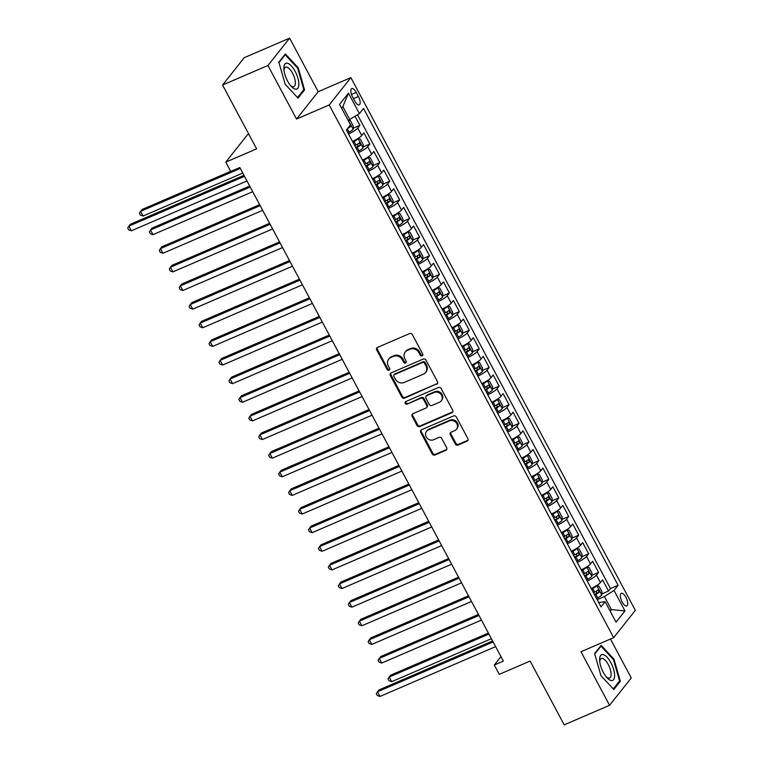 <?xml version="1.0" encoding="UTF-8"?>
<svg xmlns="http://www.w3.org/2000/svg" width="763" height="763" viewBox="0 0 763 763"><rect width="100%" height="100%" fill="white"/><g stroke="black" fill="none" stroke-linecap="round" stroke-linejoin="round"><path stroke-width="1.14" d="M422.168 355.882A1.478 1.326 -141.6 0 0 422.731 354.061L412.354 334.642A2.108 1.898 -141.6 0 0 409.597 333.574L377.532 347.394A2.108 1.898 -141.6 0 0 376.722 349.988L387.099 369.416A1.478 1.326 -141.6 0 0 389.502 369.797A1.478 1.326 -141.6 0 0 389.588 368.348L388.253 365.83A6.753 6.075 -141.6 0 1 388.653 359.173A6.753 6.075 -141.6 0 1 390.828 357.523L393.498 356.369A6.753 6.075 -141.6 0 1 402.32 359.764L403.665 362.282A1.478 1.326 -141.6 0 0 406.069 362.663A1.478 1.326 -141.6 0 0 406.164 361.204L404.819 358.686A6.753 6.075 -141.6 0 1 405.229 352.039A6.753 6.075 -141.6 0 1 407.394 350.379L410.065 349.235A6.753 6.075 -141.6 0 1 418.897 352.62L420.232 355.138A1.478 1.326 -141.6 0 0 422.168 355.882M405.229 352.039L405.811 351.295A6.753 6.075 -141.6 0 1 407.986 349.645L410.656 348.491A6.753 6.075 -141.6 0 1 419.478 351.886L420.823 354.404A1.478 1.326 -141.6 0 0 422.855 355.091M377.199 347.585A2.108 1.898 -141.6 0 0 377.313 349.254L387.68 368.682A1.478 1.326 -141.6 0 0 389.721 369.368M388.653 359.173L389.244 358.438A6.753 6.075 -141.6 0 1 391.409 356.779L394.08 355.634A6.753 6.075 -141.6 0 1 402.912 359.03L404.256 361.538A1.478 1.326 -141.6 0 0 406.288 362.234M625.898 597.276A6.886 2.718 66.7 0 0 621.301 593.318A6.886 2.718 66.7 0 0 622.15 602.007A6.886 2.718 66.7 0 0 626.747 605.965A6.886 2.718 66.7 0 0 625.898 597.276M455.292 443.99A2.108 1.898 -141.6 0 0 458.048 445.048L467.051 441.176A2.108 1.898 -141.6 0 0 467.853 438.572L456.331 416.999A2.108 1.898 -141.6 0 0 453.575 415.94L421.51 429.76A2.108 1.898 -141.6 0 0 420.699 432.354L432.22 453.928A2.108 1.898 -141.6 0 0 434.977 454.986L445.85 450.304A2.108 1.898 -141.6 0 0 446.651 447.709L441.72 438.477A2.108 1.898 -141.6 0 0 438.963 437.418L433.575 439.746A5.646 5.074 -141.6 0 1 426.899 437.943A5.646 5.074 -141.6 0 1 426.536 431.343A5.646 5.074 -141.6 0 1 428.358 429.96L449.464 420.861A5.646 5.074 -141.6 0 1 456.14 422.664A5.646 5.074 -141.6 0 1 456.503 429.264A5.646 5.074 -141.6 0 1 454.691 430.647L451.171 432.163A2.108 1.898 -141.6 0 0 450.361 434.757L455.292 443.99L455.883 443.246A2.108 1.898 -141.6 0 0 458.639 444.314L467.633 440.432A2.108 1.898 -141.6 0 0 467.967 440.241M267.937 65.484L296.53 119.038L318.209 91.703L289.616 38.15L267.937 65.484L222.558 85.036L256.626 148.833L225.772 162.128L230.741 171.446L239.82 167.536L503.37 661.13L494.3 665.04L499.269 674.349L530.123 661.054L564.191 724.85L609.57 705.298L631.249 677.964L610.467 639.041M296.53 119.038L329.206 104.96L613.643 637.668L580.977 651.745L609.57 705.298M436.694 384.314A2.108 1.898 -141.6 0 0 437.495 381.719L425.973 360.146A2.108 1.898 -141.6 0 0 423.217 359.087L391.152 372.897A2.108 1.898 -141.6 0 0 390.341 375.501L401.863 397.075A2.108 1.898 -141.6 0 0 404.619 398.133L437.275 383.57A2.108 1.898 -141.6 0 0 437.609 383.388M441.157 388.577L452.678 410.151A2.108 1.898 -141.6 0 1 451.868 412.745L419.803 426.565A2.108 1.898 -141.6 0 1 417.046 425.496L412.115 416.264A2.108 1.898 -141.6 0 1 412.917 413.67L425.926 408.071A2.108 1.898 -141.6 0 0 426.727 405.468L423.455 399.345A2.108 1.898 -141.6 0 0 420.699 398.286L407.165 404.123A1.478 1.326 -141.6 0 1 405.315 401.92A1.478 1.326 -141.6 0 1 405.792 401.557L438.401 387.509A2.108 1.898 -141.6 0 1 441.157 388.577M222.558 85.036L244.236 57.702L289.616 38.15M601.797 593.938L608.531 591.039L602.57 579.861L600.424 582.56L596.447 575.102A8.603 1.64 151.9 0 1 587.224 581.024M591.85 575.312L598.583 572.412L592.622 561.234L590.486 563.933L586.499 556.475A8.603 1.64 151.9 0 1 577.276 562.398M581.911 556.685L588.645 553.785L582.674 542.607L580.538 545.307L576.561 537.848A8.603 1.64 151.9 0 1 567.329 543.771M571.964 538.058L578.697 535.159L572.727 523.981L570.59 526.68L566.613 519.231A8.603 1.64 151.9 0 1 557.381 525.144M562.016 519.431L568.75 516.532L562.779 505.354L560.643 508.053L556.666 500.604A8.603 1.64 151.9 0 1 547.443 506.518M552.069 500.805L558.802 497.905L552.841 486.727L550.695 489.426L546.718 481.978A8.603 1.64 151.9 0 1 537.495 487.891M542.121 482.178L548.864 479.278L542.894 468.101L540.757 470.8L536.78 463.351A8.603 1.64 151.9 0 1 527.548 469.264M532.183 463.551L538.916 460.652L532.946 449.474L530.81 452.173L526.832 444.724A8.603 1.64 151.9 0 1 517.6 450.637M522.235 444.924L528.969 442.025L522.998 430.847L520.862 433.546L516.885 426.097A8.603 1.64 151.9 0 1 507.662 432.011M512.288 426.298L519.021 423.398L513.06 412.22L510.914 414.919L506.937 407.471A8.603 1.64 151.9 0 1 497.714 413.384M502.34 407.671L509.074 404.771L503.113 393.594L500.976 396.293L496.99 388.844A8.603 1.64 151.9 0 1 487.767 394.757M492.402 389.044L499.136 386.145L493.165 374.967L491.029 377.666L487.052 370.217A8.603 1.64 151.9 0 1 477.819 376.14M482.454 370.417L489.188 367.518L483.217 356.34L481.081 359.039L477.104 351.59A8.603 1.64 151.9 0 1 467.872 357.513M472.507 351.8L479.24 348.891L473.27 337.713L471.133 340.412L467.156 332.964A8.603 1.64 151.9 0 1 457.934 338.886M462.559 333.173L469.293 330.265L463.332 319.096L461.186 321.786L457.209 314.337A8.603 1.64 151.9 0 1 447.986 320.26M452.612 314.547L459.355 311.638L453.384 300.469L451.248 303.159L447.271 295.71A8.603 1.64 151.9 0 1 438.038 301.633M442.674 295.92L449.407 293.011L443.437 281.843L441.3 284.532L437.323 277.083A8.603 1.64 151.9 0 1 428.091 283.006M432.726 277.293L439.459 274.384L433.489 263.216L431.353 265.906L427.375 258.457A8.603 1.64 151.9 0 1 418.153 264.38M422.778 258.667L429.512 255.767L423.551 244.589L421.405 247.279L417.428 239.83A8.603 1.64 151.9 0 1 408.205 245.753M412.831 240.04L419.574 237.14L413.603 225.962L411.467 228.662L407.49 221.203A8.603 1.64 151.9 0 1 398.257 227.126M402.893 221.413L409.626 218.514L403.656 207.336L401.519 210.035L397.542 202.577A8.603 1.64 151.9 0 1 388.31 208.499M392.945 202.786L399.678 199.887L393.708 188.709L391.572 191.408L387.594 183.95A8.603 1.64 151.9 0 1 378.362 189.873M382.997 184.16L389.731 181.26L383.77 170.082L381.624 172.781L377.647 165.333A8.603 1.64 151.9 0 1 368.424 171.246M373.05 165.533L379.783 162.633L373.822 151.456L371.686 154.155L367.699 146.706A8.603 1.64 151.9 0 1 358.476 152.619M363.102 146.906L369.845 144.007L363.875 132.829L361.738 135.528A8.603 1.64 151.9 0 1 352.506 141.441M352.592 96.977L354.776 101.078A6.667 2.632 66.7 0 0 359.23 104.903A6.667 2.632 66.7 0 0 358.41 96.491L356.216 92.399A6.667 2.632 66.7 0 0 351.762 88.565A6.667 2.632 66.7 0 0 352.592 96.977M329.206 104.96L350.885 77.626L635.321 610.333L613.643 637.668M608.531 591.039L610.495 588.559L618.116 585.278L363.512 108.441L359.411 113.611L348.147 120.42M618.116 585.278L614.015 590.448L624.954 610.934L616.056 622.169L605.116 601.673L601.015 606.852L346.402 130.015L350.503 124.846L339.564 104.359L348.472 93.124L359.411 113.611M353.164 128.279L359.898 125.38L357.761 128.079A8.603 1.64 151.9 0 1 348.529 133.992M369.845 144.007L367.699 146.706M379.783 162.633L377.647 165.333M389.731 181.26L387.594 183.95M399.678 199.887L397.542 202.577M409.626 218.514L407.49 221.203M419.574 237.14L417.428 239.83M429.512 255.767L427.375 258.457M439.459 274.384L437.323 277.083M449.407 293.011L447.271 295.71M459.355 311.638L457.209 314.337M469.293 330.265L467.156 332.964M479.24 348.891L477.104 351.59M489.188 367.518L487.052 370.217M499.136 386.145L496.99 388.844M509.074 404.771L506.937 407.471M519.021 423.398L516.885 426.097M528.969 442.025L526.832 444.724M538.916 460.652L536.78 463.351M548.864 479.278L546.718 481.978M558.802 497.905L556.666 500.604M568.75 516.532L566.613 519.231M578.697 535.159L576.561 537.848M588.645 553.785L586.499 556.475M598.583 572.412L596.447 575.102M610.495 588.559L357.532 114.803M359.898 125.38L355.081 116.358M609.713 610.286L611.373 609.57L604.41 596.532L597.171 599.651M349.807 119.696L342.845 106.658L341.624 108.203M248.814 134.202L247.45 134.793L225.772 162.128M318.209 91.703L350.885 77.626M500.967 656.628L494.3 665.04M610.152 611.115L611.373 609.57L624.954 610.934M598.688 602.503L605.116 601.673M362.454 160.068A8.603 1.64 -28.1 0 0 371.686 154.155M372.401 178.695A8.603 1.64 -28.1 0 0 381.624 172.781M382.349 197.321A8.603 1.64 -28.1 0 0 391.572 191.408M392.287 215.948A8.603 1.64 -28.1 0 0 401.519 210.035M402.235 234.575A8.603 1.64 -28.1 0 0 411.467 228.662M412.182 253.202A8.603 1.64 -28.1 0 0 421.405 247.279M422.13 271.828A8.603 1.64 -28.1 0 0 431.353 265.906M432.068 290.455A8.603 1.64 -28.1 0 0 441.3 284.532M442.015 309.082A8.603 1.64 -28.1 0 0 451.248 303.159M451.963 327.709A8.603 1.64 -28.1 0 0 461.186 321.786M461.911 346.335A8.603 1.64 -28.1 0 0 471.133 340.412M471.858 364.962A8.603 1.64 -28.1 0 0 481.081 359.039M481.796 383.589A8.603 1.64 -28.1 0 0 491.029 377.666M491.744 402.215A8.603 1.64 -28.1 0 0 500.976 396.293M501.692 420.842A8.603 1.64 -28.1 0 0 510.914 414.919M511.639 439.469A8.603 1.64 -28.1 0 0 520.862 433.546M521.577 458.086A8.603 1.64 -28.1 0 0 530.81 452.173M531.525 476.713A8.603 1.64 -28.1 0 0 540.757 470.8M541.472 495.34A8.603 1.64 -28.1 0 0 550.695 489.426M551.42 513.966A8.603 1.64 -28.1 0 0 560.643 508.053M561.368 532.593A8.603 1.64 -28.1 0 0 570.59 526.68M571.306 551.22A8.603 1.64 -28.1 0 0 580.538 545.307M581.253 569.847A8.603 1.64 -28.1 0 0 590.486 563.933M591.201 588.473A8.603 1.64 -28.1 0 0 600.424 582.56M604.41 596.532L614.015 590.448M342.845 106.658L348.472 93.124M285.181 84.264L298.037 98.122L304.571 89.891L298.238 67.802L285.372 53.944L278.848 62.175L285.181 84.264M620.338 681.273L614.005 659.184L601.139 645.326L594.615 653.557L600.948 675.646L613.805 689.504L620.338 681.273L618.85 681.912M297.56 68.088L298.238 67.802M303.083 90.53L304.571 89.891M613.328 659.47L614.005 659.184M390.818 373.088A2.108 1.898 -141.6 0 0 390.933 374.757L402.444 396.331A2.108 1.898 -141.6 0 0 405.21 397.389L437.275 383.57M424.552 363.226A1.478 1.326 -141.6 0 0 422.626 362.482L394.471 374.614A1.478 1.326 -141.6 0 0 393.908 376.436L395.329 379.087A6.753 6.075 -141.6 0 0 404.152 382.482L423.389 374.185A6.753 6.075 -141.6 0 0 425.563 372.535A6.753 6.075 -141.6 0 0 425.973 365.878L424.552 363.226L425.144 362.492A1.478 1.326 -141.6 0 0 423.207 361.748L422.626 362.482M394.004 374.976L394.585 374.242A1.478 1.326 -141.6 0 1 395.062 373.88L423.207 361.748M425.563 372.535L426.145 371.8A6.753 6.075 -141.6 0 0 426.555 365.143L425.973 365.878M425.144 362.492L426.555 365.143M412.583 413.861A2.108 1.898 -141.6 0 0 412.697 415.53L417.628 424.762A2.108 1.898 -141.6 0 0 420.384 425.821L452.459 412.001A2.108 1.898 -141.6 0 0 452.793 411.82M426.603 407.547L427.185 406.813A2.108 1.898 -141.6 0 0 427.318 404.733L424.047 398.61A2.108 1.898 -141.6 0 0 421.29 397.552L407.165 404.123M405.687 401.615A1.478 1.326 -141.6 0 0 407.747 403.379M439.421 402.254A5.646 5.074 -141.6 0 0 441.233 400.871A5.646 5.074 -141.6 0 0 440.871 394.271A5.646 5.074 -141.6 0 0 434.195 392.468L426.755 395.673A2.108 1.898 -141.6 0 0 425.954 398.276L429.226 404.4A2.108 1.898 -141.6 0 0 431.982 405.458L439.421 402.254M441.233 400.871L441.815 400.136A5.646 5.074 -141.6 0 0 441.453 393.527A5.646 5.074 -141.6 0 0 434.786 391.734L434.195 392.468M426.078 396.197L426.67 395.453A2.108 1.898 -141.6 0 1 427.347 394.938L434.786 391.734M450.838 432.344A2.108 1.898 -141.6 0 0 450.952 434.013L455.883 443.246M456.503 429.264L457.085 428.52A5.646 5.074 -141.6 0 0 456.722 421.92A5.646 5.074 -141.6 0 0 450.056 420.127L449.464 420.861M426.536 431.343L427.127 430.599A5.646 5.074 -141.6 0 1 428.94 429.226L450.056 420.127M421.176 429.95A2.108 1.898 -141.6 0 0 421.29 431.62L432.812 453.193A2.108 1.898 -141.6 0 0 435.568 454.252L446.431 449.569A2.108 1.898 -141.6 0 0 446.765 449.378M348.729 120.163L350.293 120.449L353.279 126.029L353.097 129.376A5.703 1.087 151.9 0 1 349.092 132.228L347.928 132.867M230.674 171.322L142.032 209.52L140.573 211.361L143.053 216.024L242.768 173.058M347.661 128.432A5.703 1.087 -28.1 0 0 350.551 126.486L350.389 124.627M240.278 168.404L140.573 211.361L139.4 213.22L140.392 215.09L143.053 216.024M243.979 175.318L130.32 224.293L128.852 226.144L244.503 176.31M131.341 230.798L128.67 229.863L127.679 228.003L128.852 226.144L131.341 230.798L246.993 180.965M295.157 71.388A13.982 5.522 66.7 0 0 287.308 63.224A13.982 5.522 66.7 0 0 283.874 69.233A13.982 5.522 66.7 0 0 287.537 80.992A13.982 5.522 66.7 0 0 291.275 86.391A13.982 5.522 66.7 0 0 298.571 86.648A13.982 5.522 66.7 0 0 295.157 71.388M290.398 85.38A10.587 4.177 66.7 0 0 293.879 86.62A10.587 4.177 66.7 0 0 292.572 73.267A10.587 4.177 66.7 0 0 285.505 67.182A10.587 4.177 66.7 0 0 284.017 70.568M278.981 62.642L285.209 54.783L297.665 68.212L303.808 89.614L297.513 97.55M284.446 55.117L285.209 54.783M603.419 654.683A13.982 5.522 66.7 0 0 599.642 660.615A13.982 5.522 66.7 0 0 607.043 677.773A13.982 5.522 66.7 0 0 610.81 680.453A13.982 5.522 66.7 0 0 613.643 669.466A13.982 5.522 66.7 0 0 603.419 654.683M606.165 676.762A10.587 4.177 66.7 0 0 608.254 678.04A10.587 4.177 66.7 0 0 609.647 678.002A10.587 4.177 66.7 0 0 609.904 668.178A10.587 4.177 66.7 0 0 602.665 658.526A10.587 4.177 66.7 0 0 601.273 658.564A10.587 4.177 66.7 0 0 599.785 661.95M594.749 654.025L600.977 646.166L613.442 659.594L619.575 680.997L613.28 688.932M600.214 646.499L600.977 646.166M357.876 151.494L359.039 150.855A5.703 1.087 151.9 0 0 363.045 148.003L363.226 144.655L360.241 139.076L358.076 138.685A5.703 1.087 151.9 0 1 354.07 141.536L352.897 142.176M358.076 138.685L356.788 139.238M355.367 140.039A2.899 0.553 151.9 0 1 353.689 141.136L352.649 141.708M249.701 186.038L151.98 228.147L150.511 229.987L153.001 234.651L252.715 191.685M355.987 147.955L357.151 147.316A5.703 1.087 -28.1 0 0 360.498 145.113L359.297 142.872A5.703 1.087 151.9 0 1 355.959 145.075L354.785 145.714M357.742 144.016L357.885 146.238A2.899 0.553 151.9 0 1 356.769 146.916L355.73 147.478M250.226 187.03L150.511 229.987L149.338 231.847L150.34 233.716L153.001 234.651M367.823 170.12L368.987 169.481A5.703 1.087 151.9 0 0 372.993 166.63L373.174 163.282L370.189 157.693L368.024 157.312A5.703 1.087 151.9 0 1 364.018 160.163L362.845 160.802M368.024 157.312L366.736 157.865M365.305 158.666A2.899 0.553 151.9 0 1 363.636 159.763L362.597 160.335M259.639 204.665L161.928 246.773L160.459 248.614L162.948 253.268L262.653 210.311M365.925 166.582L367.098 165.943A5.703 1.087 -28.1 0 0 370.436 163.74L369.244 161.498A5.703 1.087 151.9 0 1 365.906 163.702L364.733 164.341M367.69 162.643L367.833 164.865A2.899 0.553 151.9 0 1 366.717 165.542L365.677 166.105M260.173 205.648L160.459 248.614L159.286 250.474L160.278 252.334L162.948 253.268M377.761 188.747L378.934 188.108A5.703 1.087 151.9 0 0 382.94 185.256L383.112 181.909L380.136 176.32L377.962 175.938A5.703 1.087 151.9 0 1 373.956 178.79L372.792 179.429M377.962 175.938L376.674 176.491M375.253 177.293A2.899 0.553 151.9 0 1 373.584 178.389L372.544 178.962M269.587 223.292L171.875 265.4L170.407 267.241L172.896 271.895L272.601 228.938M375.873 185.209L377.046 184.57A5.703 1.087 -28.1 0 0 380.384 182.367L379.192 180.125A5.703 1.087 151.9 0 1 375.844 182.328L374.681 182.967M377.628 181.27L377.771 183.492A2.899 0.553 151.9 0 1 376.664 184.169L375.625 184.732M270.112 224.274L170.407 267.241L169.233 269.101L170.225 270.96L172.896 271.895M387.709 207.374L388.872 206.735A5.703 1.087 151.9 0 0 392.888 203.883L393.059 200.535L390.074 194.947L387.909 194.565A5.703 1.087 151.9 0 1 383.903 197.417L382.74 198.056M387.909 194.565L386.622 195.118M385.201 195.919A2.899 0.553 151.9 0 1 383.522 197.016L382.482 197.588M279.535 241.919L181.813 284.017L180.354 285.867L182.834 290.522L282.548 247.565M385.82 203.835L386.984 203.196A5.703 1.087 -28.1 0 0 390.332 200.993L389.14 198.752A5.703 1.087 151.9 0 1 385.792 200.955L384.628 201.594M387.575 199.896L387.718 202.119A2.899 0.553 151.9 0 1 386.612 202.796L385.573 203.359M280.059 242.901L180.354 285.867L179.181 287.727L180.173 289.587L182.834 290.522M397.657 226.001L398.82 225.362A5.703 1.087 151.9 0 0 402.826 222.5L403.007 219.162L400.022 213.573L397.857 213.192A5.703 1.087 151.9 0 1 393.851 216.043L392.678 216.682M397.857 213.192L396.569 213.745M395.148 214.546A2.899 0.553 151.9 0 1 393.47 215.643L392.43 216.215M289.482 260.545L191.761 302.644L190.302 304.494L192.781 309.149L292.496 266.192M395.768 222.462L396.932 221.823A5.703 1.087 -28.1 0 0 400.279 219.62L399.087 217.379A5.703 1.087 151.9 0 1 395.739 219.582L394.576 220.221M397.523 218.523L397.666 220.745A2.899 0.553 151.9 0 1 396.55 221.423L395.511 221.985M290.007 261.528L190.302 304.494L189.119 306.354L190.121 308.214L192.781 309.149M407.604 244.627L408.768 243.988A5.703 1.087 151.9 0 0 412.773 241.127L412.955 237.789L409.969 232.2L407.804 231.818A5.703 1.087 151.9 0 1 403.799 234.67L402.626 235.309M407.804 231.818L406.517 232.372M405.086 233.173A2.899 0.553 151.9 0 1 403.417 234.27L402.378 234.842M299.42 279.172L201.709 321.271L200.24 323.121L202.729 327.775L302.434 284.809M405.706 241.089L406.879 240.45A5.703 1.087 -28.1 0 0 410.217 238.247L409.025 236.005A5.703 1.087 151.9 0 1 405.687 238.209L404.514 238.848M407.471 237.15L407.614 239.372A2.899 0.553 151.9 0 1 406.498 240.04L405.458 240.612M299.954 280.155L200.24 323.121L199.067 324.981L200.059 326.841L202.729 327.775M417.542 263.254L418.715 262.615A5.703 1.087 151.9 0 0 422.721 259.754L422.902 256.416L419.917 250.827L417.752 250.445A5.703 1.087 151.9 0 1 413.737 253.297L412.573 253.936M417.752 250.445L416.455 250.998M415.034 251.8A2.899 0.553 151.9 0 1 413.365 252.896L412.325 253.469M309.368 297.799L211.656 339.897L210.187 341.748L212.677 346.402L312.382 303.436M415.654 259.706L416.827 259.077A5.703 1.087 -28.1 0 0 420.165 256.873L418.973 254.632A5.703 1.087 151.9 0 1 415.635 256.835L414.462 257.474M417.418 255.777L417.552 257.999A2.899 0.553 151.9 0 1 416.445 258.667L415.406 259.239M309.902 298.781L210.187 341.748L209.014 343.608L210.006 345.467L212.677 346.402M427.49 281.871L428.663 281.242A5.703 1.087 151.9 0 0 432.669 278.381L432.84 275.042L429.865 269.453L427.69 269.072A5.703 1.087 151.9 0 1 423.684 271.924L422.521 272.563M427.69 269.072L426.403 269.625M424.981 270.426A2.899 0.553 151.9 0 1 423.303 271.523L422.263 272.095M319.315 316.416L221.594 358.524L220.135 360.374L222.624 365.029L322.329 322.062M425.601 278.333L426.765 277.694A5.703 1.087 -28.1 0 0 430.113 275.491L428.92 273.259A5.703 1.087 151.9 0 1 425.573 275.462L424.409 276.101M427.356 274.403L427.499 276.616A2.899 0.553 151.9 0 1 426.393 277.293L425.353 277.866M319.84 317.408L220.135 360.374L218.962 362.234L219.954 364.094L222.624 365.029M437.437 300.498L438.601 299.859A5.703 1.087 151.9 0 0 442.607 297.007L442.788 293.669L439.803 288.08L437.638 287.699A5.703 1.087 151.9 0 1 433.632 290.55L432.468 291.189M437.638 287.699L436.35 288.252M434.929 289.053A2.899 0.553 151.9 0 1 433.25 290.15L432.211 290.722M329.263 335.043L231.542 377.151L230.083 379.001L232.562 383.655L332.277 340.689M435.549 296.96L436.713 296.321A5.703 1.087 -28.1 0 0 440.06 294.117L438.868 291.886A5.703 1.087 151.9 0 1 435.52 294.089L434.357 294.728M437.304 293.03L437.447 295.243A2.899 0.553 151.9 0 1 436.331 295.92L435.291 296.492M329.788 336.035L230.083 379.001L228.91 380.861L229.901 382.721L232.562 383.655M447.385 319.125L448.549 318.486A5.703 1.087 151.9 0 0 452.554 315.634L452.736 312.296L449.75 306.707L447.585 306.325A5.703 1.087 151.9 0 1 443.58 309.177L442.406 309.816M447.585 306.325L446.298 306.879M444.877 307.68A2.899 0.553 151.9 0 1 443.198 308.777L442.159 309.339M339.211 353.67L241.489 395.778L240.021 397.628L242.51 402.282L342.225 359.316M445.497 315.586L446.66 314.947A5.703 1.087 -28.1 0 0 450.008 312.744L448.806 310.512A5.703 1.087 151.9 0 1 445.468 312.716L444.295 313.355M447.252 311.657L447.395 313.87A2.899 0.553 151.9 0 1 446.279 314.547L445.239 315.119M339.735 354.661L240.021 397.628L238.848 399.488L239.849 401.348L242.51 402.282M457.323 337.751L458.496 337.112A5.703 1.087 151.9 0 0 462.502 334.261L462.683 330.923L459.698 325.334L457.533 324.952A5.703 1.087 151.9 0 1 453.527 327.804L452.354 328.443M457.533 324.952L456.245 325.505M454.815 326.306A2.899 0.553 151.9 0 1 453.146 327.403L452.106 327.966M349.149 372.296L251.437 414.404L249.968 416.255L252.458 420.909L352.163 377.943M455.435 334.213L456.608 333.574A5.703 1.087 -28.1 0 0 459.946 331.371L458.754 329.139A5.703 1.087 151.9 0 1 455.416 331.342L454.243 331.981M457.199 330.284L457.342 332.496A2.899 0.553 151.9 0 1 456.226 333.173L455.187 333.746M349.683 373.288L249.968 416.255L248.795 418.114L249.787 419.974L252.458 420.909M467.271 356.378L468.444 355.739A5.703 1.087 151.9 0 0 472.45 352.887L472.621 349.549L469.646 343.96L467.471 343.579A5.703 1.087 151.9 0 1 463.465 346.431L462.302 347.07M467.471 343.579L466.183 344.132M464.762 344.933A2.899 0.553 151.9 0 1 463.093 346.03L462.054 346.593M359.096 390.923L261.385 433.031L259.916 434.881L262.405 439.536L362.11 396.569M465.382 352.84L466.555 352.201A5.703 1.087 -28.1 0 0 469.894 349.998L468.701 347.766A5.703 1.087 151.9 0 1 465.354 349.969L464.19 350.608M467.137 348.91L467.28 351.123A2.899 0.553 151.9 0 1 466.174 351.8L465.134 352.372M359.621 391.915L259.916 434.881L258.743 436.741L259.735 438.601L262.405 439.536M477.218 375.005L478.382 374.366A5.703 1.087 151.9 0 0 482.397 371.514L482.569 368.176L479.584 362.587L477.419 362.206A5.703 1.087 151.9 0 1 473.413 365.057L472.249 365.696M477.419 362.206L476.131 362.759M474.71 363.56A2.899 0.553 151.9 0 1 473.031 364.657L471.992 365.219M369.044 409.55L271.323 451.658L269.864 453.508L272.343 458.162L372.058 415.196M475.33 371.467L476.494 370.828A5.703 1.087 -28.1 0 0 479.841 368.624L478.649 366.393A5.703 1.087 151.9 0 1 475.301 368.596L474.138 369.235M477.085 367.528L477.228 369.75A2.899 0.553 151.9 0 1 476.122 370.427L475.082 370.999M369.569 410.542L269.864 453.508L268.69 455.368L269.682 457.228L272.343 458.162M487.166 393.632L488.33 392.993A5.703 1.087 151.9 0 0 492.335 390.141L492.516 386.803L489.531 381.214L487.366 380.832A5.703 1.087 151.9 0 1 483.361 383.684L482.187 384.323M487.366 380.832L486.079 381.386M484.658 382.187A2.899 0.553 151.9 0 1 482.979 383.284L481.939 383.846M378.992 428.177L281.27 470.285L279.811 472.135L282.291 476.789L382.005 433.823M485.278 390.093L486.441 389.454A5.703 1.087 -28.1 0 0 489.789 387.251L488.597 385.019A5.703 1.087 151.9 0 1 485.249 387.222L484.085 387.862M487.032 386.154L487.175 388.377A2.899 0.553 151.9 0 1 486.06 389.054L485.02 389.626M379.516 429.168L279.811 472.135L278.629 473.995L279.63 475.854L282.291 476.789M497.114 412.258L498.277 411.619A5.703 1.087 151.9 0 0 502.283 408.768L502.464 405.43L499.479 399.841L497.314 399.45A5.703 1.087 151.9 0 1 493.308 402.311L492.135 402.95M497.314 399.45L496.026 400.012M494.596 400.804A2.899 0.553 151.9 0 1 492.927 401.91L491.887 402.473M388.93 446.803L291.218 488.911L289.749 490.762L292.239 495.416L391.944 452.449M495.216 408.72L496.389 408.081A5.703 1.087 -28.1 0 0 499.727 405.878L498.535 403.646A5.703 1.087 151.9 0 1 495.197 405.849L494.023 406.488M496.98 404.781L497.123 407.003A2.899 0.553 151.9 0 1 496.007 407.68L494.968 408.253M389.464 447.795L289.749 490.762L288.576 492.621L289.568 494.481L292.239 495.416M507.052 430.885L508.225 430.246A5.703 1.087 151.9 0 0 512.231 427.394L512.412 424.056L509.426 418.467L507.261 418.076A5.703 1.087 151.9 0 1 503.246 420.938L502.083 421.577M507.261 418.076L505.964 418.639M504.543 419.431A2.899 0.553 151.9 0 1 502.874 420.537L501.835 421.1M398.877 465.43L301.166 507.538L299.697 509.379L302.186 514.043L401.891 471.076M505.163 427.347L506.336 426.708A5.703 1.087 -28.1 0 0 509.674 424.505L508.482 422.273A5.703 1.087 151.9 0 1 505.144 424.476L503.971 425.115M506.928 423.408L507.061 425.63A2.899 0.553 151.9 0 1 505.955 426.307L504.915 426.879M399.411 466.422L299.697 509.379L298.524 511.239L299.516 513.108L302.186 514.043M516.999 449.512L518.172 448.873A5.703 1.087 151.9 0 0 522.178 446.021L522.35 442.683L519.374 437.094L517.2 436.703A5.703 1.087 151.9 0 1 513.194 439.564L512.03 440.203M517.2 436.703L515.912 437.266M514.491 438.057A2.899 0.553 151.9 0 1 512.812 439.154L511.773 439.726M408.825 484.057L311.104 526.165L309.644 528.006L312.134 532.669L411.839 489.703M515.111 445.974L516.274 445.334A5.703 1.087 -28.1 0 0 519.622 443.131L518.43 440.9A5.703 1.087 151.9 0 1 515.082 443.103L513.919 443.742M516.866 442.035L517.009 444.257A2.899 0.553 151.9 0 1 515.902 444.934L514.863 445.506M409.349 485.049L309.644 528.006L308.471 529.865L309.463 531.735L312.134 532.669M526.947 468.139L528.11 467.5A5.703 1.087 151.9 0 0 532.116 464.648L532.297 461.31L529.312 455.721L527.147 455.33A5.703 1.087 151.9 0 1 523.141 458.191L521.978 458.821M527.147 455.33L525.86 455.883M524.439 456.684A2.899 0.553 151.9 0 1 522.76 457.781L521.72 458.353M418.773 502.683L321.051 544.792L319.592 546.632L322.072 551.296L421.786 508.33M525.058 464.6L526.222 463.961A5.703 1.087 -28.1 0 0 529.57 461.758L528.377 459.526A5.703 1.087 151.9 0 1 525.03 461.729L523.866 462.368M526.813 460.661L526.956 462.883A2.899 0.553 151.9 0 1 525.841 463.561L524.801 464.123M419.297 503.675L319.592 546.632L318.419 548.492L319.411 550.361L322.072 551.296M536.894 486.765L538.058 486.126A5.703 1.087 151.9 0 0 542.064 483.275L542.245 479.927L539.26 474.348L537.095 473.957A5.703 1.087 151.9 0 1 533.089 476.808L531.916 477.447M537.095 473.957L535.807 474.51M534.386 475.311A2.899 0.553 151.9 0 1 532.708 476.408L531.668 476.98M428.72 521.31L330.999 563.418L329.53 565.259L332.019 569.923L431.734 526.956M535.006 483.227L536.17 482.588A5.703 1.087 -28.1 0 0 539.517 480.385L538.316 478.153A5.703 1.087 151.9 0 1 534.977 480.356L533.804 480.986M536.761 479.288L536.904 481.51A2.899 0.553 151.9 0 1 535.788 482.187L534.749 482.75M429.245 522.302L329.53 565.259L328.357 567.119L329.358 568.988L332.019 569.923M546.833 505.392L548.006 504.753A5.703 1.087 151.9 0 0 552.011 501.901L552.193 498.554L549.207 492.974L547.042 492.583A5.703 1.087 151.9 0 1 543.037 495.435L541.864 496.074M547.042 492.583L545.755 493.136M544.324 493.938A2.899 0.553 151.9 0 1 542.655 495.034L541.616 495.607M438.658 539.937L340.947 582.045L339.478 583.886L341.967 588.54L441.672 545.583M544.944 501.854L546.117 501.215A5.703 1.087 -28.1 0 0 549.455 499.012L548.263 496.77A5.703 1.087 151.9 0 1 544.925 498.973L543.752 499.612M546.709 497.915L546.852 500.137A2.899 0.553 151.9 0 1 545.736 500.814L544.696 501.377M439.192 540.919L339.478 583.886L338.305 585.746L339.297 587.615L341.967 588.54M556.78 524.019L557.953 523.38A5.703 1.087 151.9 0 0 561.959 520.528L562.131 517.18L559.155 511.591L556.98 511.21A5.703 1.087 151.9 0 1 552.975 514.062L551.811 514.701M556.98 511.21L555.693 511.763M554.272 512.564A2.899 0.553 151.9 0 1 552.603 513.661L551.554 514.233M448.606 558.564L350.894 600.672L349.425 602.512L351.915 607.167L451.62 564.21M554.892 520.48L556.065 519.841A5.703 1.087 -28.1 0 0 559.403 517.638L558.211 515.397A5.703 1.087 151.9 0 1 554.863 517.6L553.7 518.239M556.647 516.541L556.79 518.764A2.899 0.553 151.9 0 1 555.683 519.441L554.644 520.004M449.13 559.546L349.425 602.512L348.252 604.372L349.244 606.232L351.915 607.167M566.728 542.646L567.891 542.007A5.703 1.087 151.9 0 0 571.907 539.155L572.078 535.807L569.093 530.218L566.928 529.837A5.703 1.087 151.9 0 1 562.922 532.688L561.759 533.327M566.928 529.837L565.641 530.39M564.219 531.191A2.899 0.553 151.9 0 1 562.541 532.288L561.501 532.86M458.553 577.19L360.832 619.289L359.373 621.139L361.853 625.794L461.567 582.837M564.839 539.107L566.003 538.468A5.703 1.087 -28.1 0 0 569.351 536.265L568.158 534.024A5.703 1.087 151.9 0 1 564.811 536.227L563.647 536.866M566.594 535.168L566.737 537.39A2.899 0.553 151.9 0 1 565.631 538.068L564.591 538.63M459.078 578.173L359.373 621.139L358.2 622.999L359.192 624.859L361.853 625.794M576.675 561.272L577.839 560.633A5.703 1.087 151.9 0 0 581.845 557.782L582.026 554.434L579.041 548.845L576.876 548.463A5.703 1.087 151.9 0 1 572.87 551.315L571.697 551.954M576.876 548.463L575.588 549.017M574.167 549.818A2.899 0.553 151.9 0 1 572.488 550.915L571.449 551.487M468.501 595.817L370.78 637.916L369.321 639.766L371.8 644.42L471.515 601.463M574.787 557.734L575.951 557.095A5.703 1.087 -28.1 0 0 579.298 554.892L578.106 552.65A5.703 1.087 151.9 0 1 574.758 554.854L573.595 555.493M576.542 553.795L576.685 556.017A2.899 0.553 151.9 0 1 575.569 556.694L574.529 557.257M469.026 596.8L369.321 639.766L368.138 641.626L369.139 643.486L371.8 644.42M586.623 579.899L587.787 579.26A5.703 1.087 151.9 0 0 591.792 576.399L591.974 573.061L588.988 567.472L586.823 567.09A5.703 1.087 151.9 0 1 582.818 569.942L581.644 570.581M586.823 567.09L585.536 567.643M584.105 568.445A2.899 0.553 151.9 0 1 582.436 569.541L581.396 570.114M478.439 614.444L380.727 656.542L379.259 658.393L381.748 663.047L481.453 620.09M584.725 576.361L585.898 575.722A5.703 1.087 -28.1 0 0 589.236 573.518L588.044 571.277A5.703 1.087 151.9 0 1 584.706 573.48L583.533 574.119M586.489 572.422L586.633 574.644A2.899 0.553 151.9 0 1 585.517 575.321L584.477 575.884M478.973 615.426L379.259 658.393L378.086 660.253L379.077 662.112L381.748 663.047M596.561 598.526L597.734 597.887A5.703 1.087 151.9 0 0 601.74 595.026L601.921 591.687L598.936 586.098L596.761 585.717A5.703 1.087 151.9 0 1 592.756 588.569L591.592 589.208M596.761 585.717L595.474 586.27M594.053 587.071A2.899 0.553 151.9 0 1 592.384 588.168L591.344 588.74M488.387 633.071L390.675 675.169L389.206 677.019L391.696 681.674L491.401 638.707M594.673 594.978L595.846 594.348A5.703 1.087 -28.1 0 0 599.184 592.145L597.992 589.904A5.703 1.087 151.9 0 1 594.654 592.107L593.48 592.746M596.437 591.048L596.571 593.271A2.899 0.553 151.9 0 1 595.464 593.938L594.425 594.511M488.921 634.053L389.206 677.019L388.033 678.879L389.025 680.739L391.696 681.674M492.612 640.977L378.953 689.952L377.485 691.793L493.136 641.96M379.974 696.457L377.313 695.522L376.312 693.653L377.485 691.793L379.974 696.457L495.626 646.623M361.738 135.528L357.761 128.079M351.495 94.431L356.216 92.399M353.469 98.627L358.41 96.491M419.478 351.886L418.897 352.62M410.656 348.491L410.065 349.235M407.986 349.645L407.394 350.379M404.256 361.538L403.665 362.282M402.912 359.03L402.32 359.764M394.08 355.634L393.498 356.369M391.409 356.779L390.828 357.523M387.68 368.682L387.099 369.416M377.313 349.254L376.722 349.988M420.823 354.404L420.232 355.138M405.21 397.389L404.619 398.133M402.444 396.331L401.863 397.075M390.933 374.757L390.341 375.501M395.062 373.88L394.471 374.614M452.459 412.001L451.868 412.745M420.384 425.821L419.803 426.565M417.628 424.762L417.046 425.496M412.697 415.53L412.115 416.264M427.318 404.733L426.727 405.468M424.047 398.61L423.455 399.345M421.29 397.552L420.699 398.286M427.347 394.938L426.755 395.673M450.952 434.013L450.361 434.757M428.94 429.226L428.358 429.96M446.431 449.569L445.85 450.304M435.568 454.252L434.977 454.986M432.812 453.193L432.22 453.928M421.29 431.62L420.699 432.354M467.633 440.432L467.051 441.176M458.639 444.314L458.048 445.048M353.107 129.29L348.329 120.335M349.092 132.228L347.308 128.88M348.51 127.364L350.551 126.486M363.054 147.917L358.133 138.694M355.959 145.075L354.07 141.536M359.039 150.855L357.151 147.316M357.885 146.238L360.498 145.113M373.002 166.544L368.071 157.321M365.906 163.702L364.018 160.163M368.987 169.481L367.098 165.943M367.833 164.865L370.436 163.74M382.94 185.171L378.019 175.948M375.844 182.328L373.956 178.79M378.934 188.108L377.046 184.57M377.771 183.492L380.384 182.367M392.888 203.797L387.966 194.575M385.792 200.955L383.903 197.417M388.872 206.735L386.984 203.196M387.718 202.119L390.332 200.993M402.835 222.424L397.914 213.201M395.739 219.582L393.851 216.043M398.82 225.362L396.932 221.823M397.666 220.745L400.279 219.62M412.783 241.051L407.862 231.828M405.687 238.209L403.799 234.67M408.768 243.988L406.879 240.45M407.614 239.372L410.217 238.247M422.721 259.678L417.8 250.455M415.635 256.835L413.737 253.297M418.715 262.615L416.827 259.077M417.552 257.999L420.165 256.873M432.669 278.304L427.747 269.081M425.573 275.462L423.684 271.924M428.663 281.242L426.765 277.694M427.499 276.616L430.113 275.491M442.616 296.921L437.695 287.708M435.52 294.089L433.632 290.55M438.601 299.859L436.713 296.321M437.447 295.243L440.06 294.117M452.564 315.548L447.643 306.335M445.468 312.716L443.58 309.177M448.549 318.486L446.66 314.947M447.395 313.87L450.008 312.744M462.512 334.175L457.581 324.962M455.416 331.342L453.527 327.804M458.496 337.112L456.608 333.574M457.342 332.496L459.946 331.371M472.45 352.802L467.528 343.588M465.354 349.969L463.465 346.431M468.444 355.739L466.555 352.201M467.28 351.123L469.894 349.998M482.397 371.428L477.476 362.215M475.301 368.596L473.413 365.057M478.382 374.366L476.494 370.828M477.228 369.75L479.841 368.624M492.345 390.055L487.423 380.832M485.249 387.222L483.361 383.684M488.33 392.993L486.441 389.454M487.175 388.377L489.789 387.251M502.292 408.682L497.371 399.459M495.197 405.849L493.308 402.311M498.277 411.619L496.389 408.081M497.123 407.003L499.727 405.878M512.231 427.309L507.309 418.086M505.144 424.476L503.246 420.938M508.225 430.246L506.336 426.708M507.061 425.63L509.674 424.505M522.178 445.935L517.257 436.713M515.082 443.103L513.194 439.564M518.172 448.873L516.274 445.334M517.009 444.257L519.622 443.131M532.126 464.562L527.204 455.339M525.03 461.729L523.141 458.191M528.11 467.5L526.222 463.961M526.956 462.883L529.57 461.758M542.073 483.189L537.152 473.966M534.977 480.356L533.089 476.808M538.058 486.126L536.17 482.588M536.904 481.51L539.517 480.385M552.021 501.816L547.09 492.593M544.925 498.973L543.037 495.435M548.006 504.753L546.117 501.215M546.852 500.137L549.455 499.012M561.959 520.442L557.038 511.22M554.863 517.6L552.975 514.062M557.953 523.38L556.065 519.841M556.79 518.764L559.403 517.638M571.907 539.069L566.985 529.846M564.811 536.227L562.922 532.688M567.891 542.007L566.003 538.468M566.737 537.39L569.351 536.265M581.854 557.696L576.933 548.473M574.758 554.854L572.87 551.315M577.839 560.633L575.951 557.095M576.685 556.017L579.298 554.892M591.802 576.323L586.871 567.1M584.706 573.48L582.818 569.942M587.787 579.26L585.898 575.722M586.633 574.644L589.236 573.518M601.74 594.949L596.819 585.726M594.654 592.107L592.756 588.569M597.734 597.887L595.846 594.348M596.571 593.271L599.184 592.145"/></g></svg>
